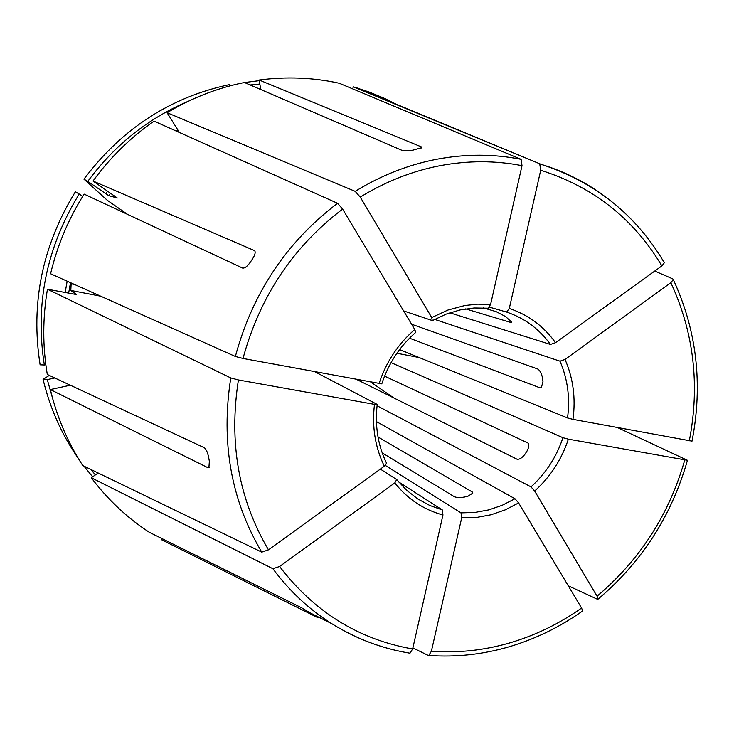 <?xml version="1.0" encoding="UTF-8"?>
<svg xmlns="http://www.w3.org/2000/svg" width="734" height="734" viewBox="0 0 734 734"><rect width="100%" height="100%" fill="white"/><g stroke="black" fill="none" stroke-linecap="round" stroke-linejoin="round"><path stroke-width="1.1" d="M377.203 404.599C374.78 425.766 377.9 445.318 386.561 463.246L384.322 466.228L268.47 549.83L261.772 552.124L82.768 465.558C67.757 442.483 56.949 417.16 50.362 389.571L70.317 385.203M384.322 466.228C375.111 447.217 371.826 426.601 374.478 404.37L238.412 379.955L230.779 377.927L47.444 289.224C42.6 317.923 42.554 346.338 47.297 374.468L204.272 447.712C206.153 449.135 207.603 452.309 208.621 457.254L209.364 461.273L208.906 467.696L207.942 467.723L50.362 389.571M374.478 404.37L377.001 404.324L314.785 371.707M399.397 105.88L384.754 98.503L369.56 92.181L353.247 86.805L352.797 88.915M259.845 84.061L250.129 84.97M259.276 80.657L243.963 82.593M398.736 481.99L442.318 509.937L442.96 514.974C423.665 509.726 407.609 499.047 394.782 482.935L279.59 566.492L272.892 568.731L91.291 477.751C107.733 499.606 127.11 517.8 149.406 532.352L301.601 607.78L317.446 617.331M162.407 538.802L161.719 539.829L317.382 617.432M161.719 539.829L182.243 550.06M442.96 514.974L412.646 648.957L409.985 653.196C382.148 648.627 356.063 638.764 331.731 623.643C351.503 635.993 372.569 644.837 394.91 650.177M394.782 482.935L396.709 479.55L380.35 469.09M260.763 89.539L259.166 80.024L421.344 146.883L421.848 147.635L412.967 150.149C408.159 150.993 404.572 151.094 402.214 150.452L244.422 82.502C217.282 87.988 191.501 98.053 167.068 112.715L179.426 132.487M188.785 101.035C148.351 118.156 114.688 144.947 87.777 181.39L108.724 195.648L117.302 198.015L93.016 181.032L254.661 250.679C255.735 252.193 255.047 254.891 252.597 258.781L250.239 262.313C247.248 266.479 244.688 268.387 242.569 268.048L84.126 194.115C68.51 218.815 57.335 245.367 50.591 273.754L235.366 356.476L243.009 358.458L381.744 383.854M230.219 85.814L229.476 84.612C170.444 97.163 121.927 128.679 83.933 179.16L107.311 200.299L127.578 214.392M87.777 181.39L83.933 179.16M376.414 421.619L514.984 498.744L518.635 502.937L581.585 608.036L582.677 610.881M518.635 502.937L505.148 509.901L490.963 514.791L476.375 517.479L461.686 517.883L461.007 512.864L385.295 465.411M45.829 364.67L44.324 364.991C34.856 304.408 46.481 247.422 79.199 194.024L82.685 196.418M71.18 282.975L70.813 290.435L76.556 294.637M79.199 194.024L75.382 191.757C42.223 245.798 30.47 303.491 40.113 364.816L44.324 364.991M391.038 362.642L562.95 437.712L568.373 439.161C561.62 459.539 550.381 476.834 534.664 491.037L597.063 596.201L598.118 599.027L597.348 599.219L568.281 585.824M568.373 439.161L687.4 460.291L617.56 427.601M534.664 491.037L530.994 486.881L377.065 405.774M52.857 399.278L47.288 379.597L54.811 377.973M90.878 469.476L95.383 474.916M91.291 477.751L98.154 472.999M47.288 379.597L43.077 379.386C50.031 408.297 61.739 434.601 78.217 458.291M83.933 466.118L92.64 476.825M43.077 379.386L49.306 375.395M434.647 319.382L559.969 361.174L565.033 359.449C573.208 378.249 575.851 398.223 572.96 419.362L691.969 441.134M565.033 359.449L670.83 282.709L673.271 279.626L672.748 278.856L654.746 271.057M572.96 419.362L567.529 417.949L399.599 349.577M489.505 307.161L506.625 312.069L509.295 308.464C528.315 314.822 543.72 326.226 555.51 342.677L661.866 265.919L664.343 262.772C635.846 214.567 594.751 181.748 541.068 164.324L353.247 86.805M509.295 308.464L540.71 170.251L539.747 163.93M555.51 342.677L550.445 344.448L449.823 312.785M403.608 310.895L432.243 320.538L431.73 317.556L360.256 197.097L355.183 191.354L167.068 112.715M431.73 317.556L447.969 310.023L464.925 305.5L477.806 304.142L490.578 304.546L487.954 308.188M393.745 397.901L370.725 382.038M379.083 383.579C386.102 362.073 398.002 344.053 414.765 329.511L342.622 209.08L337.576 203.29L154.076 121.138C130.542 137.497 110.192 157.461 93.016 181.032M47.444 289.224L76.565 294.563M414.765 329.511L415.774 332.309M411.581 324.208L537.582 368.945C539.793 370.175 541.417 373.083 542.463 377.68L542.976 381.487L541.343 387.8L540.16 387.891L409.508 338.181M384.579 376.12L527.911 442.997C529.297 444.676 528.975 447.401 526.966 451.153L524.819 454.438C521.874 458.154 519.232 459.713 516.883 459.145L356.577 379.423M378.019 436.996L472.256 491.954L472.806 493.12L468.191 496.092L464.558 497.028C459.97 497.826 456.511 497.689 454.181 496.615L382.212 452.887M483.247 307.876L496.111 311.62L505.57 316.537L511.681 322.162L510.827 322.455L465.686 308.886M461.686 517.883L431.381 651.241L428.803 655.434L428.106 655.361L412.884 647.911M490.578 304.546L522.012 165.673L521.103 159.333L339.227 83.236C313.115 77.51 286.425 76.437 259.166 80.024M238.412 379.955C228.65 442.73 238.678 499.349 268.47 549.83M230.779 377.927C220.75 442.345 231.082 500.414 261.772 552.124M272.892 568.731C289.453 591.063 309.069 609.367 331.731 623.643L310.271 612.963M279.59 566.492C314.464 612.055 358.816 639.543 412.646 648.957M442.318 509.937L429.766 505.46L418.013 499.074L406.764 490.385L396.956 479.852M177.995 130.202L176.343 131.111M107.632 191.143L105.687 193.767M110.559 193.17L108.724 195.648M431.381 651.241C457.796 653.177 483.871 650.407 509.607 642.947C535.306 635.396 559.299 623.762 581.585 608.036M514.984 498.744L502.184 505.295L488.743 509.901L474.926 512.442L461.007 512.864M67.161 281.168L65.142 292.618M70.482 282.654L68.62 293.288M597.063 596.201C639.901 559.969 669.133 514.58 684.739 460.034M562.95 437.712C556.5 456.998 545.848 473.384 530.994 486.881M689.309 440.84C700.053 385.185 693.896 332.474 670.83 282.709M559.969 361.174C567.676 379.001 570.19 397.92 567.529 417.949M661.866 265.919C633.736 218.787 593.356 186.895 540.71 170.251M602.541 194.602C583.851 181.234 563.363 171.141 541.068 164.324L357.045 87.933M506.625 312.069C524.608 318.143 539.215 328.933 550.445 344.448M521.103 159.333C493.771 153.911 465.796 153.856 437.198 159.168C408.581 164.627 381.24 175.353 355.183 191.354M522.012 165.673C495.34 160.452 468.072 160.452 440.189 165.664C412.297 171.031 385.653 181.509 360.256 197.097M342.622 209.08C293.013 246.863 259.808 296.655 243.009 358.458M337.576 203.29C286.599 241.972 252.524 293.031 235.366 356.476M71.014 283.792L74.565 284.48M472.512 493.688L472.256 491.954M419.16 357.541L396.92 353.256M511.414 321.556L510.827 322.455M207.942 467.723L209.153 467.439M541.72 387.515L540.16 387.891M421.344 146.883L421.499 147.974M70.813 290.435L100.714 296.187M396.929 479.77L406.755 490.367L418.013 499.074M428.803 655.453C455.979 657.389 482.761 654.489 509.157 646.773C535.444 638.984 559.959 627.038 582.704 610.917M598.146 599.063C641.791 562.116 671.564 515.864 687.446 460.301M692.015 441.152C703.062 384.387 696.823 330.539 673.307 279.608M432.693 320.464L446.125 314.124L460.053 309.941L474.164 307.977L488.147 308.216M415.802 332.337C399.874 346.2 388.543 363.376 381.781 383.864M317.987 617.689L318.428 617.019"/></g></svg>

